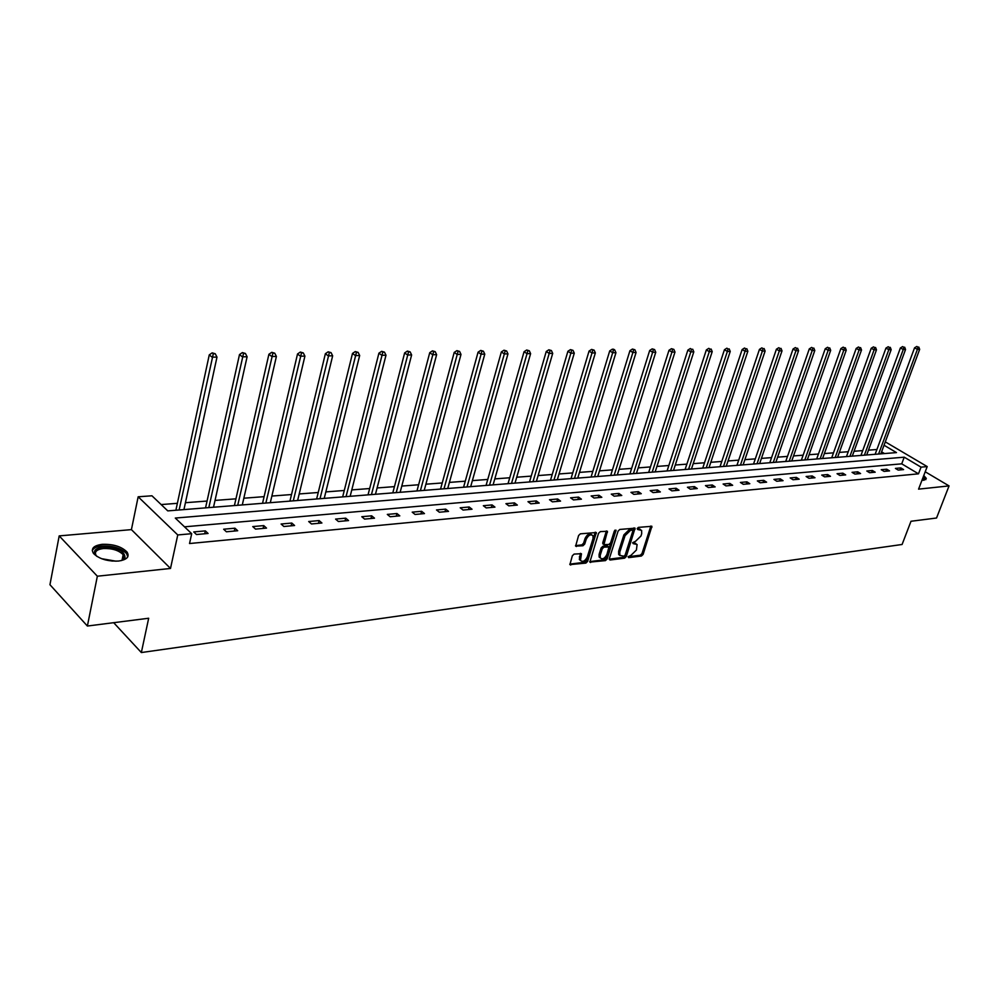<?xml version="1.0" encoding="UTF-8"?>
<svg xmlns="http://www.w3.org/2000/svg" width="999" height="999" viewBox="0 0 999 999"><rect width="100%" height="100%" fill="white"/><g stroke="black" fill="none" stroke-linecap="round" stroke-linejoin="round"><path stroke-width="1.5" d="M628.134 556.705L628.646 557.654L641.445 556.018L643.131 554.37L651.897 526.286L638.398 527.385L637.2 528.546L637.712 529.52L641.62 530.382L641.683 533.753L640.946 536.026L635.514 541.321L632.654 542.669L633.166 543.631L637.1 544.492L636.413 550.037L630.993 555.332L628.134 556.705M118.481 561.051C126.985 559.765 129.833 556.755 127.023 552.035C121.566 546.565 113.299 543.993 102.21 544.33C93.506 545.566 90.609 548.613 93.506 553.471C99.101 558.941 107.417 561.463 118.481 561.051M921.99 480.219L924.038 480.219L926.298 478.409L923.775 475.524M574.1 554.083L572.327 555.806L569.905 564.622L585.864 563.099L587.612 561.401L596.316 532.529L580.357 533.828L578.583 535.539L575.636 546.116L582.954 545.754L584.727 544.043L586.201 539.323C588.436 535.064 590.709 533.891 593.006 535.801L593.044 538.548L587.312 556.893C585.052 561.163 582.779 562.325 580.481 560.389L581.418 553.696L574.1 554.083M87.388 626.036L49.95 584.715L59.191 535.901L97.353 576.211L87.388 626.036L148.676 618.244L141.346 652.547L902.085 544.48L911.001 521.266L936.538 518.019L949.05 485.914L918.568 489.135L927.209 466.583L921.053 467.145L918.493 473.826L189.535 543.531L191.696 533.691L177.76 534.952L138.162 496.79L151.948 495.791L167.782 510.889L896.478 452.597L884.04 445.229M97.353 576.211L170.504 568.456L177.76 534.952M609.34 558.653L610.102 560.014L624.6 558.166L626.311 556.505L635.052 528.171L619.817 529.445L618.094 531.131L609.34 558.653M605.444 560.614L589.847 562.112L598.551 533.304L600.312 531.618L607.442 531.268L603.92 544.605L608.878 544.48L610.614 542.794L614.31 531.106L616.046 530.182L607.167 558.928L605.444 560.614L604.308 559.765L589.747 561.6M949.05 485.914L925.224 471.778M113.686 622.702L141.346 652.547M918.493 473.826L901.722 463.836L184.503 526.823M900.798 467.919L895.416 468.406L898.213 470.092L903.596 469.592L900.798 467.919L900.049 469.917M886.725 469.205L881.243 469.692L884.053 471.391L889.535 470.891L886.725 469.205L885.976 471.216M872.377 470.492L866.795 471.004L869.605 472.714L875.186 472.202L872.377 470.492L871.628 472.527M857.766 471.815L852.06 472.34L854.882 474.075L860.576 473.551L857.766 471.815L857.005 473.876M842.856 473.176L837.05 473.701L839.872 475.449L845.678 474.912L842.856 473.176L842.095 475.249M827.659 474.55L821.727 475.087L824.562 476.86L830.494 476.311L827.659 474.55L826.897 476.635M812.162 475.949L806.118 476.498L808.953 478.284L814.997 477.734L812.162 475.949L811.4 478.059M796.353 477.385L790.184 477.934L793.031 479.745L799.188 479.183L796.353 477.385L795.591 479.52M780.219 478.846L773.925 479.408L776.772 481.243L783.066 480.669L780.219 478.846L779.47 480.994M763.76 480.332L757.342 480.906L760.189 482.767L766.608 482.18L763.76 480.332L762.999 482.505M746.965 481.855L740.409 482.442L743.268 484.315L749.812 483.716L746.965 481.855L746.203 484.053M729.807 483.404L723.114 484.016L725.986 485.901L732.667 485.289L729.807 483.404L729.058 485.626M712.299 484.99L705.469 485.614L708.328 487.524L715.159 486.9L712.299 484.99L711.55 487.237M694.417 486.613L687.437 487.237L690.297 489.185L697.277 488.536L694.417 486.613L693.656 488.873M676.136 488.261L669.005 488.911L671.877 490.871L679.008 490.222L676.136 488.261L675.386 490.546M657.467 489.947L650.187 490.609L653.059 492.607L660.351 491.933L657.467 489.947L656.718 492.27M638.398 491.683L630.943 492.357L633.816 494.368L641.271 493.681L638.398 491.683L637.649 494.018M618.893 493.444L611.276 494.13L614.148 496.178L621.765 495.479L618.893 493.444L618.144 495.804M598.938 495.254L591.158 495.954L594.03 498.026L601.823 497.302L598.938 495.254L598.201 497.639M578.546 497.102L570.579 497.814L573.451 499.912L581.418 499.175L578.546 497.102L577.809 499.512M557.679 498.988L549.525 499.725L552.397 501.848L560.551 501.098L557.679 498.988L556.942 501.423M536.326 500.924L527.971 501.673L530.844 503.821L539.198 503.059L536.326 500.924L535.589 503.384M514.46 502.897L505.919 503.671L508.791 505.844L517.332 505.069L514.46 502.897L513.736 505.394M492.082 504.92L483.341 505.719L486.201 507.917L494.955 507.117L492.082 504.92L491.358 507.455M469.168 506.993L460.202 507.804L463.061 510.052L472.028 509.228L469.168 506.993L468.444 509.552M445.691 509.128L436.501 509.952L439.36 512.225L448.539 511.376L445.691 509.128L444.967 511.713M421.628 511.301L412.212 512.15L415.06 514.46L424.475 513.586L421.628 511.301L420.916 513.923M396.965 513.536L387.312 514.41L390.147 516.745L399.8 515.859L396.965 513.536L396.253 516.183M371.665 515.821L361.775 516.72L364.598 519.093L374.5 518.181L371.665 515.821L370.979 518.506M345.729 518.169L335.577 519.093L338.386 521.49L348.551 520.566L345.729 518.169L345.042 520.879M319.118 520.579L308.691 521.528L311.488 523.963L321.915 523.001L319.118 520.579L318.431 523.326M291.795 523.051L281.094 524.025L283.878 526.498L294.593 525.511L291.795 523.051L291.121 525.836M263.748 525.599L252.759 526.585L255.532 529.108L266.521 528.096L263.748 525.599L263.087 528.409M234.94 528.196L223.651 529.22L226.398 531.78L237.7 530.744L234.94 528.196L234.29 531.056M205.344 530.881L193.744 531.93L196.466 534.527L208.079 533.466L205.344 530.881L204.695 533.766M876.91 449.513L868.468 450.162M862.711 450.599L854.045 451.273M848.238 451.723L839.347 452.397M833.491 452.847L824.362 453.558M818.456 454.008L809.09 454.732M803.134 455.182L793.518 455.931M787.499 456.393L777.634 457.155M771.565 457.617L761.425 458.391M755.306 458.866L744.892 459.665M738.711 460.139L728.021 460.964M721.79 461.451L710.801 462.287M704.507 462.774L693.219 463.648M686.862 464.135L675.274 465.022M668.843 465.522L656.93 466.433M650.449 466.933L638.199 467.882M631.643 468.381L619.055 469.343M612.437 469.855L599.487 470.854M592.807 471.366L579.482 472.39M572.739 472.914L559.028 473.963M552.21 474.488L538.111 475.574M531.218 476.111L516.708 477.222M509.74 477.759L494.792 478.908M487.762 479.445L472.377 480.631M465.259 481.181L449.413 482.405M442.22 482.954L425.886 484.203M418.618 484.765L401.798 486.063M394.443 486.625L377.098 487.962M369.667 488.536L351.785 489.91M344.268 490.484L325.824 491.908M318.231 492.495L299.2 493.956M291.508 494.542L271.878 496.053M264.098 496.653L243.831 498.214M235.951 498.826L215.022 500.424M207.055 501.048L185.439 502.709M177.372 503.321L161.151 504.57M884.477 453.546L881.593 451.835M170.504 568.456L131.418 529.62L59.191 535.901M131.418 529.62L138.162 496.79M885.052 442.507L886.25 442.42L927.209 466.583M921.053 467.145L904.232 457.18L175.3 518.056L191.696 533.691M901.722 463.836L904.232 457.18M635.864 543.493L633.691 542.607L634.827 543.431M632.642 542.732L633.691 542.607M640.371 529.395L638.224 528.508L639.372 529.333M637.175 528.621L638.224 528.508M628.134 556.73L640.309 555.194L641.995 553.546L650.861 526.011M609.253 559.128L623.476 557.33L625.174 555.669L634.015 527.872M623.938 556.231L625.137 555.057L632.829 531.093L632.317 530.119L630.544 530.319L625.049 535.664L619.792 552.097L619.83 555.332L623.938 556.231M632.492 530.132L631.168 529.295L632.317 530.119M619.942 555.544L618.681 554.495L618.656 551.261L623.9 534.827L629.395 529.495L631.168 529.295M603.271 544.118L602.772 542.732L606.405 530.931M614.847 530.282L606.031 558.079L607.167 558.928M600.237 555.219L600.262 557.892C602.509 559.74 604.732 558.566 606.942 554.383L608.953 546.99L603.995 547.127L602.26 548.813L600.237 555.219L599.1 554.37L599.125 557.042L600.324 558.004M608.466 546.628L607.055 545.779L608.191 546.628M599.1 554.37L601.123 547.964L602.859 546.278L607.055 545.779M604.308 559.765L606.031 558.079M580.569 560.539L579.345 559.527L580.369 553.321M591.783 534.815C589.422 533.104 587.175 534.328 585.052 538.473L586.201 539.323M575.536 545.629L581.818 544.892L583.591 543.194L585.052 538.473M569.817 564.135L584.727 562.25L586.475 560.551L595.267 532.167M880.843 453.846L919.667 349.338L917.419 349.363L914.56 347.827L875.136 454.295M917.906 347.078L916.77 346.466L917.906 347.078L917.419 349.363L878.596 454.021M918.805 347.065L919.667 349.338M914.56 347.827L916.77 346.466M925.861 479.645L923.376 476.585M923.138 477.21L923.788 480.244M923.326 480.257L922.751 478.221M96.94 556.418C92.32 551.56 94.331 548.426 102.972 547.015C117.732 547.464 125.075 551.136 125.012 558.004L121.229 560.626M121.853 560.389L123.689 558.703L123.177 554.682C118.806 550.299 112.175 548.239 103.297 548.526C96.341 549.525 94.018 551.972 96.341 555.856L96.441 555.981M127.772 556.855L126.586 553.608C121.179 548.164 112.962 545.616 101.948 545.953C96.603 546.528 93.382 548.101 92.27 550.674M866.695 454.97L905.544 349.488L903.258 349.513L900.399 347.964L860.938 455.432M903.758 347.215L902.609 346.591L903.758 347.215L903.258 349.513L864.397 455.157M904.669 347.202L905.544 349.488M900.399 347.964L902.609 346.591M852.272 456.131L891.158 349.65L888.823 349.675L885.951 348.114L846.465 456.593M889.335 347.352L888.186 346.728L889.335 347.352L888.823 349.675L849.924 456.318M890.271 347.34L891.158 349.65M885.951 348.114L888.186 346.728M837.574 457.305L876.485 349.812L874.1 349.837L871.215 348.264L831.717 457.767M874.625 347.49L873.476 346.865L874.625 347.49L874.1 349.837L835.189 457.492M875.574 347.477L876.485 349.812M871.215 348.264L873.476 346.865M822.589 458.504L861.513 349.975L859.09 350.012L856.205 348.414L816.683 458.978M859.627 347.627L858.466 346.99L859.627 347.627L859.09 350.012L820.154 458.691M860.601 347.627L861.513 349.975M856.205 348.414L858.466 346.99M807.317 459.727L846.253 350.149L843.78 350.174L840.883 348.564L801.36 460.202M844.33 347.777L843.168 347.14L844.33 347.777L843.78 350.174L804.844 459.927M845.316 347.764L846.253 350.149M840.883 348.564L843.168 347.14M791.745 460.976L830.681 350.324L828.159 350.349L825.249 348.713L785.726 461.451M828.72 347.927L827.559 347.277L828.72 347.927L828.159 350.349L789.21 461.176M829.732 347.914L830.681 350.324M825.249 348.713L827.559 347.277M775.861 462.237L814.797 350.499L812.212 350.524L809.302 348.876L769.792 462.724M812.786 348.077L811.625 347.415L812.786 348.077L812.212 350.524L773.276 462.45M813.823 348.064L814.797 350.499M809.302 348.876L811.625 347.415M759.652 463.536L798.576 350.674L795.941 350.699L793.031 349.038L753.533 464.023M796.54 348.226L795.366 347.565L796.54 348.226L795.941 350.699L757.03 463.748M797.589 348.226L798.576 350.674M793.031 349.038L795.366 347.565M743.119 464.86L782.017 350.861L779.332 350.886L776.41 349.2L736.937 465.359M779.944 348.389L778.77 347.714L779.944 348.389L779.332 350.886L740.446 465.072M781.018 348.376L782.017 350.861M776.41 349.2L778.77 347.714M726.261 466.208L765.122 351.049L762.374 351.074L759.452 349.375L720.017 466.708M762.999 348.551L761.825 347.877L762.999 348.551L762.374 351.074L723.513 466.433M764.098 348.539L765.122 351.049M759.452 349.375L761.825 347.877M709.04 467.582L747.864 351.236L745.067 351.261L742.132 349.55L702.734 468.094M745.691 348.713L744.517 348.027L745.691 348.713L745.067 351.261L706.243 467.807M746.815 348.701L747.864 351.236M742.132 349.55L744.517 348.027M691.458 468.993L730.232 351.436L727.372 351.461L724.437 349.725L685.102 469.505M728.021 348.888L726.847 348.189L728.021 348.888L727.372 351.461L688.611 469.218M729.17 348.876L730.232 351.436M724.437 349.725L726.847 348.189M673.513 470.429L712.212 351.623L709.29 351.66L706.355 349.9L667.082 470.941M709.964 349.051L708.791 348.351L709.964 349.051L709.29 351.66L670.591 470.666M711.126 349.038L712.212 351.623M706.355 349.9L708.791 348.351M655.169 471.89L693.806 351.835L690.821 351.86L687.874 350.087L648.688 472.415M691.508 349.225L690.334 348.526L691.508 349.225L690.821 351.86L652.197 472.127M692.707 349.213L693.806 351.835M687.874 350.087L690.334 348.526M636.45 473.389L674.987 352.035L671.94 352.073L668.993 350.274L629.894 473.913M672.639 349.413L673.863 349.4L671.465 348.688L672.639 349.413L671.94 352.073L633.403 473.638M673.863 349.4L674.987 352.035M668.993 350.274L671.465 348.688M617.307 474.925L655.756 352.247L652.634 352.285L649.687 350.474L610.689 475.449M653.346 349.588L654.595 349.575L652.172 348.863L653.346 349.588L652.634 352.285L614.198 475.174M654.595 349.575L655.756 352.247M649.687 350.474L652.172 348.863M597.752 476.486L636.076 352.472L632.879 352.51L629.932 350.674L591.071 477.023M633.628 349.775L634.902 349.762L632.442 349.051L633.628 349.775L632.879 352.51L594.567 476.748M634.902 349.762L636.076 352.472M629.932 350.674L632.442 349.051M577.747 478.084L615.946 352.697L612.687 352.734L609.727 350.874L571.003 478.633M613.448 349.975L614.747 349.962L613.573 349.213L612.262 349.225L613.448 349.975L612.687 352.734L574.5 478.346M614.747 349.962L615.946 352.697M609.727 350.874L612.262 349.225M557.305 479.72L595.354 352.922L592.007 352.959L589.06 351.074L550.486 480.269M592.794 350.174L594.13 350.149L591.608 349.413L592.794 350.174L592.007 352.959L553.983 479.995M594.13 350.149L595.354 352.922M589.06 351.074L591.608 349.413M536.388 481.393L574.275 353.159L570.854 353.196L567.907 351.286L529.495 481.955M571.653 350.374L573.026 350.362L570.479 349.613L571.653 350.374L570.854 353.196L532.991 481.668M573.026 350.362L574.275 353.159M567.907 351.286L570.479 349.613M514.997 483.104L552.697 353.396L549.2 353.434L546.241 351.498L508.029 483.666M550.024 350.574L551.423 350.562L548.838 349.8L550.024 350.574L511.513 483.391M551.423 350.562L552.697 353.396M546.241 351.498L548.838 349.8M493.094 484.865L530.606 353.634L527.01 353.671L524.063 351.723L486.063 485.427M527.859 350.786L529.295 350.774L526.685 350.012L527.859 350.786L489.535 485.152M529.295 350.774L530.606 353.634M524.063 351.723L526.685 350.012M470.679 486.65L507.967 353.883L504.283 353.921L501.348 351.948L463.573 487.225M505.157 350.999L506.63 350.986L503.983 350.212L505.157 350.999L467.033 486.95M506.63 350.986L507.967 353.883M501.348 351.948L503.983 350.212M447.727 488.486L484.777 354.146L481.006 354.183L478.071 352.185L440.547 489.06M481.905 351.223L483.404 351.211L480.719 350.424L481.905 351.223L444.006 488.786M483.404 351.211L484.777 354.146M478.071 352.185L480.719 350.424M424.225 490.372L461.001 354.408L457.13 354.445L454.208 352.422L416.958 490.946M458.054 351.448L459.602 351.436L456.88 350.637L458.054 351.448L420.404 490.671M459.602 351.436L461.001 354.408M454.208 352.422L456.88 350.637M400.137 492.295L436.625 354.67L432.667 354.72L429.745 352.672L392.794 492.882M433.616 351.685L435.202 351.66L432.442 350.861L433.616 351.685L396.228 492.607M435.202 351.66L436.625 354.67M429.745 352.672L432.442 350.861M375.462 494.268L411.625 354.945L407.567 354.995L404.645 352.922L368.032 494.867M408.541 351.923L410.164 351.898L407.38 351.086L408.541 351.923L371.453 494.592M410.164 351.898L411.625 354.945M404.645 352.922L407.38 351.086M350.162 496.291L385.989 355.232L381.818 355.282L378.908 353.171L342.657 496.903M382.817 352.16L384.49 352.147L381.655 351.323L382.817 352.16L346.054 496.628M384.49 352.147L385.989 355.232M378.908 353.171L381.655 351.323M324.225 498.376L359.665 355.519L355.382 355.569L352.497 353.434L316.633 498.976M356.418 352.41L358.142 352.397L355.269 351.561L356.418 352.41L320.005 498.713M358.142 352.397L359.665 355.519M352.497 353.434L355.269 351.561M297.615 500.499L332.655 355.819L328.259 355.869L325.374 353.708L289.935 501.111M329.32 352.672L331.081 352.659L328.172 351.81L329.32 352.672L293.281 500.849M331.081 352.659L332.655 355.819M325.374 353.708L328.172 351.81M270.304 502.684L304.907 356.131L300.387 356.181L297.527 353.983L262.537 503.309M301.486 352.934L303.296 352.922L300.337 352.06L301.486 352.934L265.871 503.034M303.296 352.922L304.907 356.131M297.527 353.983L300.337 352.06M242.282 504.932L276.398 356.443L271.753 356.493L268.906 354.27L234.415 505.556M272.889 353.209L274.75 353.196L271.753 352.322L272.889 353.209L237.725 505.294M274.75 353.196L276.398 356.443M268.906 354.27L271.753 352.322M213.511 507.23L247.103 356.768L242.332 356.818L239.498 354.57L205.544 507.867M243.506 353.484L245.417 353.471L242.37 352.585L243.506 353.484L208.816 507.604M245.417 353.471L247.103 356.768M239.498 354.57L242.37 352.585M183.941 509.59L216.983 357.105L212.075 357.155L209.266 354.87L175.886 510.239M213.287 353.771L215.247 353.758L212.163 352.859L213.287 353.771L179.133 509.977M215.247 353.758L216.983 357.105M209.266 354.87L212.163 352.859M650.774 526.523L651.922 527.347M641.995 553.546L643.131 554.37M640.309 555.194L641.445 556.018M633.928 528.396L635.077 529.233M625.174 555.669L626.311 556.505M623.476 557.33L624.6 558.166M609.265 559.39L610.102 560.014M629.395 529.495L630.544 530.319M623.9 534.827L625.049 535.664M618.656 551.261L619.792 552.097M589.76 561.85L590.621 562.499M606.318 531.468L607.467 532.317M602.772 542.732L603.908 543.581M615.009 530.144L616.058 530.906M602.859 546.278L603.995 547.127M601.123 547.964L602.26 548.813M580.282 553.821L581.418 554.682M579.333 556.88L580.469 557.742M583.591 543.194L584.727 544.043M581.818 544.892L582.954 545.754M575.549 545.854L576.435 546.515M595.179 532.704L596.328 533.553M586.475 560.551L587.612 561.401M584.727 562.25L585.864 563.099M569.817 564.36L570.716 565.034M101.548 558.691L116.071 561.201M112.4 561.088L105.032 559.815M618.681 554.495L619.83 555.332M602.772 543.756L603.92 544.605M599.125 557.042L600.262 557.892M579.345 559.527L580.481 560.389M923.176 480.269L923.501 479.433M123.689 558.703L125.012 558.004M122.028 560.289L123.177 554.682"/></g></svg>
